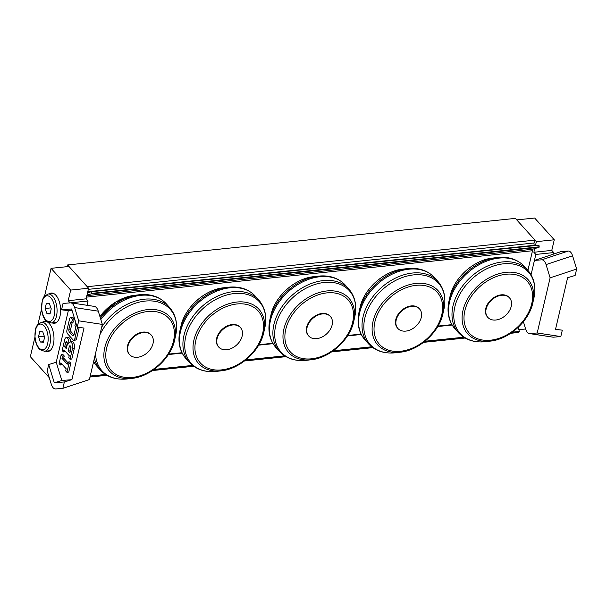 <?xml version="1.0" encoding="UTF-8"?>
<svg xmlns="http://www.w3.org/2000/svg" width="607" height="607" viewBox="0 0 607 607"><rect width="100%" height="100%" fill="white"/><g stroke="black" fill="none" stroke-linecap="round" stroke-linejoin="round"><path stroke-width="0.91" d="M67.218 266.655L67.612 264.948L515.381 218.383L534.987 240.129L534.327 242.959L88.334 289.342M168.663 354.093L181.956 352.713M258.916 344.708L272.801 343.266M347.773 335.466L361.066 334.085M438.019 326.08L451.912 324.639M527.9 270.35L532.498 250.737L531.315 249.416M86.513 297.119L532.498 250.737M67.612 264.948L87.226 286.701L534.987 240.129M546.05 264.584L572.576 255.797C571.513 252.633 570.079 251.048 568.273 251.032L560.951 251.639L534.426 260.426L541.755 259.819C543.553 259.834 544.987 261.42 546.05 264.584L550.124 277.824L537.187 332.985L529.365 333.569C527.756 333.22 526.497 331.642 525.563 328.827L523.378 321.725M529.365 333.569L552.985 337.158L529.865 333.592M572.576 255.797L576.65 269.038L575.148 275.434L567.621 277.733L555.511 329.351L562.31 330.17L560.815 336.566L553.485 337.173M553.372 254.151L553.743 252.573L551.786 250.395L533.872 252.262L534.737 248.582M551.786 250.395L554.267 239.788L536.36 241.654L535.45 245.554M518.879 329.684L525.616 328.986M554.267 239.788L534.661 218.042L516.754 219.901L536.36 241.654M553.743 252.573L535.837 254.432L533.872 252.262M535.837 254.432L531.072 274.743M576.65 269.038L550.124 277.824M560.815 336.566L537.187 332.985M98.266 311.163C97.34 308.356 96.081 306.77 94.48 306.421L70.852 302.832C72.461 303.189 73.72 304.767 74.646 307.582L98.266 311.163L102.333 324.411L89.396 379.565L62.878 388.351L64.372 381.955L54.304 382.789L48.697 364.557L47.202 370.953L51.269 384.193C52.331 387.357 53.757 388.943 55.556 388.958L62.878 388.351M72.028 310.336L68.333 310.64L61.535 309.82L63.037 303.424L70.852 302.832M68.272 350.838L69.266 346.597A1.768 0.888 84.1 0 1 69.919 345.762A1.768 0.888 84.1 0 1 70.799 346.627A1.768 0.888 84.1 0 1 70.928 348.448L69.934 352.69L68.272 350.838L70.344 350.967M70.913 347.022L70.063 350.656M64.645 346.817L65.639 342.576A1.768 0.888 84.1 0 1 66.292 341.741A1.768 0.888 84.1 0 1 67.172 342.598A1.768 0.888 84.1 0 1 67.309 344.427L66.315 348.668L64.645 346.817L66.717 346.938M67.294 342.993L66.436 346.635M64.737 339.571A4.166 2.094 84.1 0 1 66.269 337.606A4.166 2.094 84.1 0 1 68.348 339.632A4.166 2.094 84.1 0 1 68.659 343.919A4.166 2.094 84.1 0 1 70.192 341.953A4.166 2.094 84.1 0 1 72.263 343.979A4.166 2.094 84.1 0 1 72.574 348.274L70.01 359.23L68.735 357.819L69.228 355.694L63.94 349.822L63.447 351.946L62.172 350.527L64.737 339.571M66.269 337.606L68.06 337.416A4.166 2.094 84.1 0 1 70.617 341.908M70.192 341.953L71.983 341.764A4.166 2.094 84.1 0 1 74.054 343.79A4.166 2.094 84.1 0 1 74.373 348.084L71.801 359.048L70.01 359.23M65.328 351.362L63.447 351.946M77.506 327.256A2.504 1.26 84.1 0 1 77.468 327.416L74.737 339.085A2.504 1.26 84.1 0 1 73.819 340.261A2.504 1.26 84.1 0 1 73.06 339.897L67.574 333.804A2.504 1.26 84.1 0 1 66.899 330.383L69.63 318.721A2.504 1.26 84.1 0 1 70.549 317.537A2.504 1.26 84.1 0 1 71.307 317.901L72.483 319.206L71.778 322.211A2.087 1.047 -95.9 0 0 71.148 321.907A2.087 1.047 -95.9 0 0 70.382 322.894L68.887 329.252A2.087 1.047 -95.9 0 0 69.456 332.105L72.59 335.588A2.087 1.047 -95.9 0 0 73.219 335.891A2.087 1.047 -95.9 0 0 73.986 334.912L75.473 328.546A2.087 1.047 -95.9 0 0 74.911 325.693L75.617 322.689L75.928 323.03M70.549 317.537L72.339 317.347A2.504 1.26 84.1 0 1 73.098 317.719L74.274 319.024L72.483 319.206M74.274 319.024L73.568 322.029L71.778 322.211M72.385 322.15A2.087 1.047 -95.9 0 0 72.172 322.704L70.678 329.07A2.087 1.047 -95.9 0 0 71.247 331.923L73.971 334.95M79.206 327.461L76.528 338.896A2.504 1.26 84.1 0 1 75.609 340.079L73.819 340.261M61.178 354.769L62.445 356.188L61.952 358.305L67.24 364.177L67.741 362.06L69.016 363.472L66.937 372.311L65.67 370.892L66.163 368.775L60.875 362.903L60.374 365.019L59.099 363.608L61.178 354.769L62.969 354.587L64.243 355.998L62.445 356.188M64.243 355.998L63.743 358.122L61.952 358.305M63.743 358.122L67.65 362.455M69.016 363.472L70.807 363.29L69.532 361.871L67.741 362.06M70.807 363.29L68.735 372.121L66.937 372.311M62.263 364.443L60.374 365.019M48.697 364.557L56.231 362.258L61.831 380.498L71.899 379.663L64.372 381.955M61.535 309.82L71.611 308.986L77.21 327.219L84.009 328.038L71.899 379.663M49.182 293.887A15.213 7.648 84.1 0 1 51.276 293.037A15.213 7.648 84.1 0 1 60.465 307.37A15.213 7.648 84.1 0 1 54.425 323.296A15.213 7.648 84.1 0 1 52.202 322.894M42.551 322.165A15.213 7.648 84.1 0 1 44.645 321.315A15.213 7.648 84.1 0 1 53.833 335.648A15.213 7.648 84.1 0 1 47.794 351.574A15.213 7.648 84.1 0 1 45.571 351.172M87.059 305.291L88.068 300.996L86.111 298.826L68.196 300.685L70.685 290.085L51.079 268.332L44.63 295.829M86.111 298.826L88.599 288.219L70.685 290.085M88.599 288.219L68.986 266.473L51.079 268.332M49.266 377.683L30.35 356.704L34.857 337.469M41.496 309.191L37.998 324.108M88.068 300.996L70.64 302.81M70.131 302.832L68.196 300.685M61.831 380.498L54.304 382.789M77.21 327.219L78.713 320.822L74.646 307.582M78.713 320.822L102.333 324.411M44.614 337.097L43.416 342.196L40.366 342.029L38.514 336.756L39.713 331.657L42.763 331.824L44.614 337.097M40.366 342.029L43.537 341.703M44.288 336.157L38.514 336.756M51.246 308.819L50.047 313.918L46.997 313.751L45.146 308.485L46.344 303.379L49.395 303.546L51.246 308.819M46.997 313.751L50.169 313.424M50.92 307.878L45.146 308.485M218.786 347.121L218.399 346.688A14.583 10.372 -42 0 1 222.283 329.214A14.583 10.372 -42 0 1 240.061 327.158L240.455 327.59A14.583 10.372 -42 0 1 242.155 336.05A14.583 10.372 -42 0 1 226.722 349.731A14.583 10.372 -42 0 1 218.786 347.121A14.583 10.372 -42 0 1 222.67 329.654A14.583 10.372 -42 0 1 240.455 327.59M203.618 295.283L202.708 295.89M397.896 328.493L397.502 328.061A14.583 10.372 -42 0 1 401.386 310.587A14.583 10.372 -42 0 1 419.164 308.531L419.558 308.963A14.583 10.372 -42 0 1 421.266 317.423A14.583 10.372 -42 0 1 405.825 331.103A14.583 10.372 -42 0 1 397.896 328.493A14.583 10.372 -42 0 1 401.781 311.027A14.583 10.372 -42 0 1 419.558 308.963M382.721 276.655L381.811 277.262M129.648 354.67L129.261 354.238A14.583 10.372 -42 0 1 133.145 336.764A14.583 10.372 -42 0 1 150.923 334.7L151.318 335.14A14.583 10.372 -42 0 1 153.017 343.6A14.583 10.372 -42 0 1 137.584 357.273A14.583 10.372 -42 0 1 129.648 354.67A14.583 10.372 -42 0 1 133.532 337.196A14.583 10.372 -42 0 1 151.318 335.14M114.48 302.832L113.57 303.432M308.758 336.043L308.364 335.61A14.583 10.372 -42 0 1 312.248 318.136A14.583 10.372 -42 0 1 330.026 316.072L330.42 316.513A14.583 10.372 -42 0 1 332.128 324.973A14.583 10.372 -42 0 1 316.687 338.645A14.583 10.372 -42 0 1 308.758 336.043A14.583 10.372 -42 0 1 312.643 318.569A14.583 10.372 -42 0 1 330.42 316.513M293.583 284.205L292.673 284.804M487.861 317.415L487.467 316.983A14.583 10.372 -42 0 1 491.351 299.509A14.583 10.372 -42 0 1 509.136 297.453L509.523 297.885A14.583 10.372 -42 0 1 511.231 306.345A14.583 10.372 -42 0 1 495.79 320.018A14.583 10.372 -42 0 1 487.861 317.415A14.583 10.372 -42 0 1 491.746 299.941A14.583 10.372 -42 0 1 509.523 297.885M472.694 265.578L471.783 266.177M534.281 245.676A1.252 0.63 84.1 0 1 534.19 245.311L533.841 243.012M532.18 249.325A1.252 0.63 -95.9 0 0 532.24 249.318A1.252 0.63 -95.9 0 0 532.301 249.31L539.046 247.299L539.191 246.829L91.422 293.393L91.171 291.755L87.514 292.847M91.171 291.755L538.94 245.19L539.191 246.829M91.422 293.393L91.285 293.864L539.046 247.299M86.968 295.154L91.285 293.864M511.473 332.765L519.22 331.961L518.461 332.484L510.699 333.296M465.091 338.038L423.572 342.356M372.789 347.636L331.589 351.916M285.988 356.666L244.469 360.983M193.686 366.264L152.486 370.543M106.878 375.285L89.988 377.046M519.22 331.961L519.311 331.437L512.338 332.166M518.279 327.249L519.311 331.437M568.273 251.032L541.755 259.819M70.723 346.453L69.266 346.597M67.096 342.424L65.639 342.576M74.373 348.084L72.574 348.274M73.098 317.719L71.307 317.901M72.172 322.704L70.382 322.894M70.678 329.07L68.887 329.252M71.247 331.923L69.456 332.105M73.773 335.466L72.59 335.588M78.212 327.34L77.468 327.416M76.528 338.896L74.737 339.085M56.231 362.258L68.333 310.64M47.642 343.668A12.914 6.495 84.1 0 1 36.299 343.046A12.914 6.495 84.1 0 1 40.752 324.07A12.914 6.495 84.1 0 1 47.642 343.668M49.857 344.389A14.583 7.337 -95.9 0 0 48.757 329.366A14.583 7.337 -95.9 0 0 41.488 322.271L37.437 324.768L35.707 328.197L34.88 337.636C35.919 345.436 38.833 348.858 40.077 349.715L44.508 351.286A14.583 7.337 -95.9 0 0 49.857 344.389M54.273 315.39A12.914 6.495 84.1 0 1 42.93 314.767A12.914 6.495 84.1 0 1 47.384 295.791A12.914 6.495 84.1 0 1 54.273 315.39M56.489 316.11A14.583 7.337 -95.9 0 0 55.389 301.087A14.583 7.337 -95.9 0 0 48.12 293.993L44.068 296.489L42.338 299.919L41.511 309.358C42.551 317.158 45.464 320.579 46.709 321.437L51.14 323.007A14.583 7.337 -95.9 0 0 56.489 316.11M180.954 326.126A40.578 28.87 -42 0 1 223.482 287.794L228.057 287.255A45.92 32.664 138 0 0 179.945 330.625L180.954 326.126C184.665 307.741 204.809 289.585 223.482 287.794M221.252 370.824C239.924 369.033 260.069 350.876 263.772 332.492A40.578 28.87 138 0 0 236.654 302.058A40.578 28.87 138 0 0 193.899 340.201A40.578 28.87 138 0 0 220.736 370.885A40.578 28.87 138 0 0 221.252 370.824L216.676 371.363A45.92 32.664 -42 0 1 216.092 371.431A45.92 32.664 -42 0 1 185.727 336.718A45.92 32.664 -42 0 1 234.097 293.56A45.92 32.664 -42 0 1 264.789 327.992C267.179 316.854 265.176 307.514 258.764 299.987A46.671 33.203 138 0 0 201.865 306.573A46.671 33.203 138 0 0 189.437 362.485L185.97 358.638A46.671 33.203 -42 0 1 198.398 302.726A46.671 33.203 -42 0 1 255.297 296.133C248.468 288.985 239.386 286.026 228.057 287.255M221.494 369.898A38.878 27.656 -42 0 1 204.157 323.448A38.878 27.656 -42 0 1 262.034 317.423A38.878 27.656 -42 0 1 221.494 369.898M360.065 307.506A40.578 28.87 -42 0 1 402.585 269.167L407.168 268.628A45.92 32.664 138 0 0 359.056 311.998L360.065 307.506C363.775 289.114 383.912 270.957 402.585 269.167M400.354 352.197C419.027 350.406 439.172 332.249 442.882 313.865A40.578 28.87 138 0 0 415.757 283.431A40.578 28.87 138 0 0 373.002 321.573A40.578 28.87 138 0 0 399.846 352.257A40.578 28.87 138 0 0 400.354 352.197L395.779 352.743A45.92 32.664 -42 0 1 395.195 352.804A45.92 32.664 -42 0 1 364.83 318.091A45.92 32.664 -42 0 1 413.208 274.933A45.92 32.664 -42 0 1 443.892 309.365C446.282 298.227 444.278 288.886 437.867 281.36A46.671 33.203 138 0 0 380.976 287.946A46.671 33.203 138 0 0 368.54 343.858L365.073 340.011A46.671 33.203 -42 0 1 377.508 284.099A46.671 33.203 -42 0 1 434.4 277.505C427.571 270.358 418.489 267.399 407.168 268.628M400.597 351.271A38.878 27.656 -42 0 1 383.26 304.82A38.878 27.656 -42 0 1 441.145 298.796A38.878 27.656 -42 0 1 400.597 351.271M99.92 316.543A40.578 28.87 -42 0 1 134.344 295.343L138.92 294.797A45.92 32.664 138 0 0 100.428 318.189M94.419 358.16A46.671 33.203 138 0 0 100.299 370.027L96.832 366.18A46.671 33.203 -42 0 1 93.607 361.628M100.823 319.494A46.671 33.203 -42 0 1 166.159 303.682C159.33 296.527 150.248 293.568 138.92 294.797M99.897 334.798A45.92 32.664 -42 0 1 149.671 300.867A45.92 32.664 -42 0 1 175.651 335.534C178.041 324.396 176.038 315.063 169.626 307.529A46.671 33.203 138 0 0 101.71 327.074M132.114 378.373C150.786 376.583 170.924 358.418 174.634 340.034A40.578 28.87 138 0 0 147.516 309.608A40.578 28.87 138 0 0 104.761 347.743A40.578 28.87 138 0 0 131.598 378.427A40.578 28.87 138 0 0 132.114 378.373L127.538 378.912A45.92 32.664 -42 0 1 126.954 378.98A45.92 32.664 -42 0 1 95.572 353.236M132.356 377.448A38.878 27.656 -42 0 1 115.019 330.99A38.878 27.656 -42 0 1 172.896 324.973A38.878 27.656 -42 0 1 132.356 377.448M270.927 315.048A40.578 28.87 -42 0 1 313.447 276.716L318.03 276.17A45.92 32.664 138 0 0 269.91 319.548L270.927 315.048C274.637 296.664 294.774 278.507 313.447 276.716M311.216 359.746C329.889 357.955 350.034 339.799 353.744 321.407A40.578 28.87 138 0 0 326.619 290.981A40.578 28.87 138 0 0 283.864 329.123A40.578 28.87 138 0 0 310.708 359.799A40.578 28.87 138 0 0 311.216 359.746L306.641 360.285A45.92 32.664 -42 0 1 306.057 360.353A45.92 32.664 -42 0 1 275.692 325.633A45.92 32.664 -42 0 1 324.07 282.483A45.92 32.664 -42 0 1 354.754 316.907C357.144 305.769 355.141 296.436 348.729 288.902A46.671 33.203 138 0 0 291.838 295.495A46.671 33.203 138 0 0 279.402 351.4L275.935 347.553A46.671 33.203 -42 0 1 288.371 291.641A46.671 33.203 -42 0 1 345.262 285.055C338.433 277.9 329.351 274.941 318.03 276.17M311.459 358.82A38.878 27.656 -42 0 1 294.122 312.362A38.878 27.656 -42 0 1 352.007 306.345A38.878 27.656 -42 0 1 311.459 358.82M450.03 296.421A40.578 28.87 -42 0 1 492.55 258.089L497.133 257.543A45.92 32.664 138 0 0 449.021 300.92L450.03 296.421C453.74 278.036 473.885 259.879 492.55 258.089M490.327 341.119C509 339.328 529.137 321.171 532.847 302.779A40.578 28.87 138 0 0 505.73 272.353A40.578 28.87 138 0 0 462.974 310.496A40.578 28.87 138 0 0 489.811 341.172A40.578 28.87 138 0 0 490.327 341.119L485.744 341.658A45.92 32.664 -42 0 1 485.16 341.726A45.92 32.664 -42 0 1 454.795 307.005A45.92 32.664 -42 0 1 503.173 263.855A45.92 32.664 -42 0 1 533.857 298.287C536.254 287.141 534.243 277.809 527.84 270.274A46.671 33.203 138 0 0 470.941 276.868A46.671 33.203 138 0 0 458.513 332.78L455.038 328.926A46.671 33.203 -42 0 1 467.473 273.021A46.671 33.203 -42 0 1 524.365 266.427C517.536 259.272 508.461 256.313 497.133 257.543M490.57 340.193A38.878 27.656 -42 0 1 473.225 293.735A38.878 27.656 -42 0 1 531.11 287.718A38.878 27.656 -42 0 1 490.57 340.193M534.19 245.311L87.772 291.739M532.301 249.31L86.854 295.632L532.24 249.318M90.094 376.59L106.233 374.914M153.268 370.02L193.155 365.869M245.137 360.467L285.336 356.286M332.37 351.392L372.258 347.242M424.24 341.84L464.446 337.659M463.74 337.219L424.983 341.248M371.666 346.794L333.228 350.785M284.63 355.846L245.881 359.875M192.563 365.422L154.125 369.413M105.527 374.466L90.223 376.059M93.44 362.333L93.933 362.288M168.382 354.541L182.161 353.107M258.658 345.155L273.036 343.661M347.485 335.914L361.264 334.48M437.761 326.528L452.147 325.033M44.508 351.286L49.888 350.725M41.488 322.271L46.868 321.71M51.14 323.007L56.519 322.446M48.12 293.993L53.507 293.431M185.97 358.638C179.558 351.104 177.555 341.764 179.945 330.625M258.764 299.987L255.297 296.133M216.676 371.363L216.077 371.431L216.676 371.363M189.437 362.485C196.122 369.504 204.999 372.486 216.077 371.431M263.772 332.492L264.789 327.992M365.073 340.011C358.669 332.477 356.658 323.144 359.056 311.998M437.867 281.36L434.4 277.505M395.779 352.743L395.18 352.804L395.779 352.743M368.54 343.858C375.225 350.876 384.11 353.858 395.18 352.804M442.882 313.865L443.892 309.365M99.912 316.52L115.542 302.157L134.344 295.343M96.832 366.18L93.592 361.704M169.626 307.529L166.159 303.682M127.538 378.912L126.939 378.98L127.538 378.912M100.299 370.027C106.984 377.046 115.861 380.028 126.939 378.98M174.634 340.034L175.651 335.534M275.935 347.553C269.531 340.026 267.52 330.686 269.91 319.548M348.729 288.902L345.262 285.055M306.641 360.285L306.042 360.353L306.641 360.285M279.402 351.4C286.087 358.418 294.972 361.4 306.042 360.353M353.744 321.407L354.754 316.907M455.038 328.926C448.634 321.399 446.623 312.059 449.021 300.92M527.84 270.274L524.365 266.427M485.744 341.658L485.152 341.726L485.744 341.658M458.513 332.78C465.197 339.791 474.075 342.78 485.152 341.726M532.847 302.779L533.857 298.287"/></g></svg>
